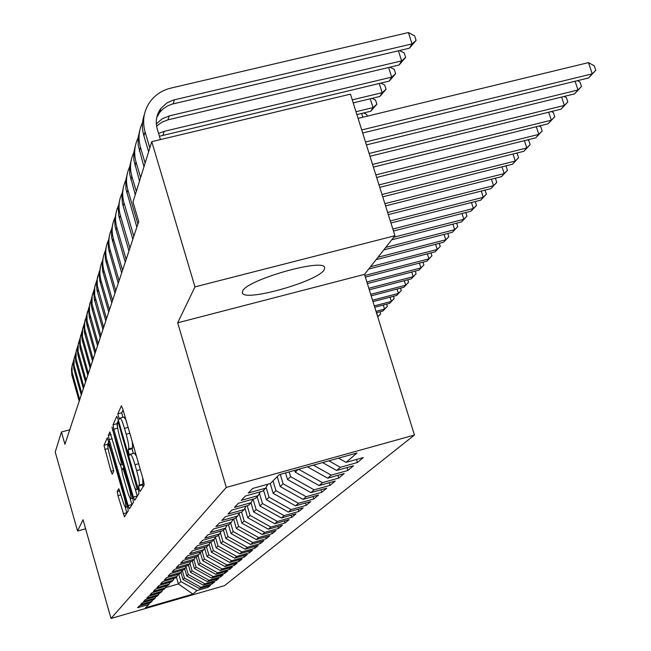 <?xml version="1.0" encoding="UTF-8"?>
<svg xmlns="http://www.w3.org/2000/svg" width="651" height="651" viewBox="0 0 651 651"><rect width="100%" height="100%" fill="white"/><g stroke="black" fill="none" stroke-linecap="round" stroke-linejoin="round"><path stroke-width="0.98" d="M139.151 489.137L140.177 491.464L144.196 484.971L143.432 480.365L122.819 409.04L121.379 405.817L117.815 413.881L119.353 419.317L119.93 418.121C120.874 418.015 122.396 421.433 124.487 428.382L126.172 434.233C128.296 441.948 129.126 446.838 128.662 448.905L128.19 449.833L128.727 453.015L129.736 455.293L130.33 454.227C131.299 454.162 132.853 457.669 134.985 464.733L136.677 470.616C138.809 478.363 139.623 483.205 139.127 485.15L138.622 485.988L139.151 489.137M123.08 409.951L121.794 412.815L122.779 417.356M132.234 441.614L132.666 447.823L132.177 448.751L133.219 453.438M324.108 269.97L324.686 267.561C323.612 257.975 247.111 279.751 242.685 290.948L242.416 293.031C244.752 302.072 317.533 281.476 324.108 269.97M117.237 491.529L117.969 495.647L124.471 516.845L128.255 510.742L127.531 506.543L107.334 437.732L103.989 445.317L110.955 471.194L112.241 474.213L113.746 471.243L109.873 456.148C108.147 449.817 107.505 446.008 107.952 444.714C108.652 444.69 109.807 447.392 111.435 452.827L123.845 496.029C125.562 502.336 126.196 506.096 125.741 507.308C125.008 507.275 123.812 504.492 122.16 498.951L118.783 488.706L117.237 491.529L119.808 490.821M64.929 444.291L138.72 221.495L132.991 202.03L151.773 141.658L194.966 286.888L177.69 322.806L226.288 487.428L111.02 618.45L83.027 519.701L77.575 531.029L55.221 452.006L61.446 432.004L64.929 444.291M133.325 496.998L134.741 500.253L138.972 493.417L138.215 488.942L118.173 419.431L116.773 416.274L113.038 424.753L113.803 429.196L133.325 496.998L137.271 496.168M133.463 502.328L129.468 508.781L128.101 505.599L109.14 439.62L108.383 435.316L109.897 431.906L118.987 461.974L120.345 465.099L121.444 462.983L112.005 427.113L132.723 497.991L133.463 502.328M226.288 487.428L414.451 435.039L224.522 585.648L111.02 618.45M262.198 534.495L241.944 523.176L244.215 520.995L241.594 512.125L244.231 509.505L227.972 514.078L231.813 510.099L248.291 505.469L251.058 502.718L234.433 507.389L238.453 503.223L255.298 498.495L258.195 495.614L241.195 500.375L245.411 496.013L262.638 491.188L265.673 488.169L248.283 493.035L252.702 488.453L270.336 483.53L279.246 474.669L356.943 453.015L346.055 462.381L363.331 457.555L357.399 462.511L340.359 467.28L336.648 470.47L353.534 465.742L347.878 470.478L331.204 475.149L327.665 478.192L344.184 473.562L338.78 478.078L322.473 482.66L319.088 485.573L335.257 481.024L330.09 485.345L314.124 489.837L310.885 492.62L326.712 488.169L321.765 492.302L306.141 496.705L303.04 499.374L318.542 495.004L313.798 498.959L298.483 503.288L295.513 505.843L310.706 501.547L306.165 505.347L291.152 509.595L288.303 512.044L303.195 507.829L298.833 511.474L284.121 515.641L281.387 517.993L295.985 513.859L291.794 517.358L277.367 521.451L274.738 523.713L289.06 519.644L285.032 523.013L270.873 527.033L268.342 529.206L282.404 525.211L278.53 528.449L264.631 532.404L262.198 534.495L276 530.565L272.273 533.682L258.618 537.571L256.282 539.581L269.831 535.724L266.243 538.727L252.832 542.543L250.578 544.488L263.891 540.688L260.424 543.585L247.258 547.345L245.077 549.216L225.905 538.515L227.948 536.562L225.474 528.164L223.147 530.484L207.994 534.772L204.764 538.125L219.729 533.885L217.499 536.098L202.648 540.314L199.54 543.528L214.22 539.362L212.08 541.502L197.513 545.636L194.527 548.728L208.922 544.635L206.863 546.685L192.574 550.746L189.701 553.716L203.836 549.696L201.851 551.674L187.83 555.661L185.063 558.525L198.937 554.571L197.025 556.475L183.256 560.397L180.596 563.148L194.218 559.266L192.379 561.097L178.854 564.954L176.291 567.607L189.669 563.79L187.895 565.548L174.614 569.348L172.149 571.903L185.291 568.152L183.582 569.853L170.529 573.58L168.145 576.054L181.059 572.359L179.407 573.995L166.583 577.673L164.28 580.057L176.974 576.42L175.379 578.007L162.766 581.62L160.545 583.923L173.036 580.342L171.49 581.872L159.088 585.436L156.932 587.666L169.219 584.134L167.73 585.615L155.524 589.122L153.441 591.279L165.533 587.804L164.093 589.236L152.082 592.695L150.064 594.778L161.961 591.352L160.569 592.744L148.745 596.145L146.792 598.163L158.51 594.794L157.16 596.137L145.515 599.49L143.627 601.443L155.166 598.123L153.856 599.425L142.39 602.728L140.559 604.624L151.919 601.353L150.65 602.614L139.355 605.869L137.581 607.708L148.77 604.478L149.64 602.907M227.109 525.17L225.474 528.173L210.2 532.485L213.569 528.994L229.038 524.625L231.463 522.216L215.872 526.618L219.387 522.973L235.174 518.513L237.705 515.999L221.788 520.483L225.466 516.674L241.586 512.134M254.321 546.571L254.826 548.272L258.162 545.481L245.077 549.216M254.826 548.272L241.879 551.967L239.78 553.773L220.941 543.26L218.533 535.073M248.926 551.161L249.414 552.789L252.637 550.095L239.78 553.773M249.414 552.789L236.687 556.434L234.661 558.176L216.148 547.849L213.788 539.801M243.718 555.58L244.19 557.158L247.299 554.554L234.661 558.176M244.19 557.158L231.666 560.747L229.713 562.431L211.51 552.284L209.15 544.212M238.689 559.86L239.137 561.382L242.148 558.867L229.713 562.431M239.137 561.382L226.825 564.913L224.937 566.541L207.034 556.564L204.617 548.272M233.823 563.986L234.254 565.459L237.167 563.025L224.937 566.541M234.254 565.459L222.146 568.941L220.315 570.512L202.713 560.706L200.231 552.203M229.119 567.981L229.534 569.413L232.35 567.054L220.315 570.512M229.534 569.413L217.613 572.839L215.839 574.361L198.522 564.71L196.187 556.711M224.562 571.855L224.961 573.23L227.687 570.951L215.839 574.361M224.961 573.23L213.227 576.607L211.51 578.08L194.47 568.583L192.297 561.121M220.144 575.598L220.534 576.932L223.179 574.727L211.51 578.08M220.534 576.932L208.979 580.261L207.319 581.685L190.54 572.343L188.416 565.035M215.872 579.227L216.246 580.513L218.809 578.381L207.319 581.685M216.246 580.513L204.87 583.801L203.258 585.184L186.739 575.98L184.648 568.787M211.721 582.743L212.088 583.996L214.57 581.921L203.258 585.184M212.088 583.996L200.874 587.226L199.32 588.569L183.045 579.512L180.994 572.424M207.702 586.152L208.06 587.365L210.46 585.355L199.32 588.569M208.06 587.365L197.009 590.555L192.891 594.094L145.425 607.814L148.77 604.478M151.919 601.353L152.814 599.726M176.405 576.989L178.415 583.939L180.888 581.579L178.748 574.19M197.009 590.555L180.888 581.579M192.891 594.094L178.415 583.939L165.639 587.617M155.166 598.123L156.085 596.446M183.045 579.512L184.51 578.112L182.223 570.235L181.059 572.359M200.874 587.226L184.51 578.112M158.51 594.794L159.462 593.061M186.739 575.98L188.245 574.54L186.007 566.842M204.87 583.801L188.245 574.54M161.961 591.352L162.945 589.57M190.54 572.343L192.094 570.854L189.913 563.343M208.979 580.261L192.094 570.854M165.533 587.804L166.55 585.957M194.47 568.583L196.073 567.054L193.9 559.583M213.227 576.607L196.073 567.054M169.219 584.134L170.269 582.23M198.522 564.71L200.183 563.123L197.969 555.531M217.613 572.839L200.183 563.123M173.036 580.342L174.118 578.365M202.713 560.706L204.422 559.063L202.176 551.348M222.146 568.941L204.422 559.063M176.974 576.42L178.097 574.377M207.034 556.564L208.808 554.864L206.448 546.799M226.825 564.913L208.808 554.864M211.51 552.284L213.349 550.526L210.81 541.86M231.666 560.747L213.349 550.526M185.291 568.152L186.495 565.955M216.148 547.849L218.044 546.034L215.432 537.14M236.687 556.434L218.044 546.034M189.669 563.79L190.922 561.512M220.941 543.26L222.902 541.38L220.364 532.73M241.879 551.967L222.902 541.38M194.218 559.266L195.512 556.906M225.905 538.515L223.456 530.174M247.258 547.345L227.948 536.562M198.937 554.571L200.28 552.121M250.578 544.488L231.056 533.584L228.46 524.787M231.056 533.584L233.172 531.566L230.649 523.022M252.832 542.543L233.172 531.566M203.836 549.696L205.228 547.149M256.282 539.581L236.394 528.474L233.587 518.961M236.394 528.474L238.591 526.382L236.02 517.675M258.618 537.571L238.591 526.382M208.922 544.635L210.371 541.982M241.944 523.176L239.08 513.484M264.631 532.404L244.215 520.995M214.22 539.362L215.725 536.603M268.342 529.206L247.697 517.667L244.914 508.252M247.697 517.667L250.065 515.405L247.209 505.77M270.873 527.033L250.065 515.405M219.729 533.885L221.299 531.004M274.738 523.713L253.687 511.938L250.977 502.8M253.687 511.938L256.144 509.587L253.044 499.13M277.367 521.451L256.144 509.587M281.387 517.993L259.912 505.982L257.145 496.664M259.912 505.982L262.475 503.532L259.44 493.328M284.121 515.641L262.475 503.532M231.463 522.216L233.164 519.083M288.303 512.044L266.397 499.781L263.565 490.276M266.397 499.781L269.066 497.226L266.121 487.355M291.152 509.595L269.066 497.226M237.705 515.999L239.487 512.728M295.513 505.843L273.151 493.32L270.238 483.563M273.151 493.32L275.934 490.659L273.013 480.877M298.483 503.288L275.934 490.659M244.231 509.505L246.094 506.087M303.04 499.374L280.199 486.574L277.228 476.67M280.199 486.574L283.095 483.799L280.28 474.384M306.141 496.705L283.095 483.799M251.058 502.718L253.003 499.138M310.885 492.62L287.547 479.543L285.561 472.911M287.547 479.543L290.582 476.638L289.158 471.902M314.124 489.837L290.582 476.638M258.195 495.614L260.229 491.863M319.088 485.573L295.237 472.195L294.683 470.364M295.237 472.195L298.15 469.404M322.473 482.66L298.606 469.273M265.673 488.169L267.813 484.238M327.665 478.192L307.402 466.824M331.204 475.149L313.4 465.156M336.648 470.47L322.603 462.584M340.359 467.28L328.877 460.835M69.73 429.79L61.446 432.004M77.575 531.029L85.598 528.799M177.69 322.806L364.503 274.372L394.945 235.719L194.966 286.888M394.945 235.719L350.466 94.143L151.773 141.658M364.503 274.372L414.451 435.039M346.055 462.381L338.528 458.149M356.471 459.468L357.399 462.511M346.991 467.573L347.878 470.478M337.942 475.311L338.78 478.078M329.284 482.7L330.09 485.345M321 489.772L321.765 492.302M313.074 496.542L313.798 498.959M305.465 503.028L306.165 505.347M298.166 509.253L298.833 511.474M291.16 515.226L291.794 517.358M284.422 520.963L285.032 523.013M277.944 526.48L278.53 528.449M271.703 531.786L272.273 533.682M265.698 536.896L266.243 538.727M259.904 541.827L260.424 543.585M142.886 487.094L142.74 477.972M136.433 456.139L134.326 453.137L130.525 454.17M125.96 419.895L123.926 417.047L120.142 418.064M118.425 420.326L116.903 423.711L117.693 428.228M134.798 487.575L137.206 495.924M137.011 488.649L118.93 424.664L117.953 422.45L117.465 423.516C117.058 425.64 117.888 430.449 119.947 437.944L131.819 479.144C133.919 486.118 135.449 489.609 136.417 489.609L138.053 488.364M129.964 497.909L131.941 504.794M121.957 470.095L120.508 465.058M127.083 490.113C128.784 495.793 130.021 498.65 130.786 498.666C131.274 497.397 130.631 493.515 128.857 487.021L122.949 468.224L121.867 470.266L122.616 474.587L127.083 490.113M108.88 441.598L107.651 444.324L107.781 445.943M125.155 506.909L126.896 512.947M362.672 133.016L588.61 77.949L592.231 73.848L588.48 62.618L358.074 118.376M361.712 129.948L592.231 73.848L595.779 70.316L588.61 77.949M588.48 62.618L594.282 65.832L595.779 70.316M156.728 117.562L159.674 112.46L162.815 109.116L167.616 105.885L171.986 104.176L409.389 48.207L412.026 43.894L408.397 32.55L170.953 88.08C162.376 90.18 155.499 94.631 150.308 101.434C143.798 110.613 142.048 120.761 145.067 131.876L149.828 147.899M144.4 114.332C141.967 121.346 141.796 128.507 143.904 135.823L148.631 151.756M160.406 139.591L157.241 128.979C155.19 121.436 156.419 114.576 160.927 108.391L166.884 102.948L173.312 100.067L412.026 43.894L416.095 40.395L409.389 48.207M408.397 32.55L414.646 35.87L416.095 40.395M366.415 144.913L574.532 93.899L577.998 89.976L575.093 81.245M365.496 141.991L577.998 89.976L581.506 86.485L574.532 93.899M577.437 80.675L580.041 82.091L581.506 86.485M369.98 156.264L561.056 109.165L564.368 105.413L561.61 97.064M369.109 153.473L564.368 105.413L567.835 101.955L561.056 109.165M564.157 96.446L566.411 97.658L567.835 101.955M142.593 122.461C138.728 130.379 138.02 138.687 140.47 147.378L145.116 163.059M139.835 130.159L138.134 137.516L138.134 145.116L143.969 166.737M156.313 123.959L162.042 118.897L169.211 115.919L401.634 60.877L398.412 50.794M156.59 126.18L161.774 122.233L167.942 119.841L399.104 65.01L401.634 60.877L405.63 57.418L399.104 65.01M399.527 50.534L404.222 52.983L405.63 57.418M138.093 137.922C134.375 145.653 133.699 153.742 136.075 162.189L140.616 177.536M135.473 145.287L133.821 152.472L133.821 159.902L139.517 181.051M158.584 133.463L164.207 131.347L391.682 77.127L388.623 67.492M159.414 136.254L389.265 81.082L391.682 77.127L395.629 73.701L389.265 81.082M389.998 67.167L394.246 69.364L395.629 73.701M373.381 167.095L548.142 123.796L551.324 120.199L548.695 112.216M372.551 164.434L551.324 120.199L554.75 116.773L548.142 123.796M551.43 111.541L553.358 112.558L554.75 116.773M376.636 177.446L535.765 137.825L538.808 134.375L536.302 126.733M375.839 174.899L538.808 134.375L542.193 130.989L535.765 137.825M539.215 126.009L540.835 126.855L542.193 130.989M133.797 152.7C130.208 160.244 129.565 168.129 131.876 176.348L136.311 191.37M131.307 159.747L129.695 166.778L129.695 174.037L135.262 194.739M353.208 102.874L379.842 96.47L382.161 92.686L379.248 83.474M352.256 99.855L382.161 92.686L386.043 89.293L379.842 96.47M380.868 83.084L384.692 85.037L386.043 89.293M129.687 166.843C126.221 174.208 125.61 181.889 127.856 189.897L137.898 224.001M127.311 173.589L125.741 180.473L125.936 188.993L136.856 227.126M356.886 114.592L370.818 111.223L373.039 107.594L370.256 98.773M355.983 111.712L373.039 107.594L376.864 104.241L370.818 111.223M372.095 98.334L375.546 100.067L376.864 104.241M379.745 187.342L523.876 151.292L526.805 147.972L524.413 140.649M378.98 184.908L526.805 147.972L530.15 144.628L523.876 151.292M527.489 139.884L528.824 140.575L530.15 144.628M125.757 180.384C122.404 187.578 121.818 195.08 124.007 202.884L133.821 236.297M123.487 186.853L121.835 194.974L122.388 203.307L132.828 239.291M363.681 112.949L366.765 114.486L367.286 116.147M362.819 117.229L361.63 113.445M382.723 196.822L512.467 164.223L515.275 161.041L512.988 154.01M381.991 194.494L515.275 161.041L518.578 157.729L512.467 164.223M516.219 153.205L517.285 153.75L518.578 157.729M121.981 193.363C118.742 200.402 118.181 207.726 120.313 215.326L129.915 248.088M119.817 199.58L118.205 207.531L118.751 215.684L128.963 250.96M385.579 205.903L501.49 176.657L504.191 173.597L502.002 166.851M384.879 203.673L504.191 173.597L507.454 170.318L501.49 176.657M505.379 166.005L506.193 166.412L507.454 170.318M118.368 205.822C115.227 212.706 114.698 219.851 116.765 227.272L126.172 259.399M116.301 211.787L114.722 219.574L115.024 226.247L125.252 262.158M388.321 214.618L490.927 188.619L493.531 185.673L491.44 179.196M387.646 212.478L493.531 185.673L496.762 182.435L490.927 188.619M494.939 178.309L495.517 178.602L496.762 182.435M114.901 217.784C111.858 224.514 111.345 231.504 113.364 238.746L122.567 270.263M112.916 223.521L111.492 229.852L111.671 237.688L121.696 272.915M390.942 222.984L480.763 200.134L483.27 197.302L481.268 191.069M390.299 220.925L483.27 197.302L486.46 194.096L480.763 200.134M484.889 190.149L486.46 194.096M111.565 229.282C108.611 235.865 108.123 242.701 110.092 249.772L119.109 280.711M109.661 234.791L108.164 242.278L108.448 248.682L118.27 283.258M393.473 231.024L470.974 211.233L473.383 208.499L471.462 202.502M392.846 229.046L473.383 208.499L476.54 205.325L470.974 211.233M475.197 201.558L476.54 205.325M108.359 240.333C105.495 246.786 105.023 253.467 106.943 260.384L115.788 290.753M106.536 245.647L105.177 251.742L105.348 259.269L114.975 293.202M391.707 239.82L461.526 221.934L463.854 219.297L462.007 213.52M393.741 237.249L463.854 219.297L466.97 216.156L461.526 221.934M465.815 212.551L466.97 216.156M105.275 250.977C102.492 257.3 102.036 263.834 103.916 270.596L112.582 300.42M103.525 256.087L102.093 263.297L102.581 270.678L111.801 302.78M383.773 249.903L452.421 232.252L454.667 229.705L452.893 224.147M385.726 247.421L454.667 229.705L457.743 226.605L452.421 232.252M456.652 223.179L457.743 226.605M102.305 261.222C99.595 267.423 99.164 273.827 100.995 280.435L109.498 309.738M100.62 266.153L99.221 273.233L99.701 280.467L108.741 312.008M376.107 259.635L443.624 242.221L445.797 239.763L444.088 234.393M377.995 257.235L445.797 239.763L448.84 236.695L443.624 242.221M447.798 233.44L448.84 236.695M99.44 271.101L97.268 278.994L97.324 285.862L106.52 318.713M97.821 275.861L96.454 282.803L96.926 289.915L105.796 320.902M368.71 269.034L435.128 251.839L437.228 249.471L435.584 244.296M370.533 266.715L437.228 249.471L440.231 246.436L435.128 251.839M439.254 243.344L440.231 246.436M96.682 280.63L94.753 287.042L94.631 295.09L103.655 327.372M95.127 285.219L93.785 292.047L94.249 299.021L102.956 329.487M365.357 277.123L426.918 261.149L428.944 258.846L427.365 253.849M364.845 275.479L428.944 258.846L431.922 255.843L426.918 261.149M430.986 252.913L431.922 255.843M94.013 289.825L92.141 296.115L92.027 304.001L100.889 335.729M92.523 294.26L91.303 299.826L91.457 306.686L100.213 337.771M367.367 283.584L418.975 270.141L420.937 267.919L419.415 263.094M366.871 281.989L420.937 267.919L423.882 264.949L418.975 270.141M422.995 262.166L423.882 264.949M91.441 298.711L89.439 306.149L89.513 312.61L98.211 343.801M90.001 302.992L88.715 309.583L89.163 316.313L97.56 345.779M369.304 289.809L411.294 278.848L413.19 276.699L411.725 272.028M368.824 288.271L413.19 276.699L416.103 273.762L411.294 278.848M415.265 271.109L416.103 273.762M88.959 307.288L87.006 314.596L87.079 320.927L95.632 351.605M87.568 311.43L86.396 316.809L86.55 323.433L94.997 353.509M371.176 295.831L403.856 287.27L405.695 285.195L404.279 280.679M370.712 294.342L405.695 285.195L408.568 282.282L403.856 287.27M407.778 279.767L408.568 282.282M86.559 315.589L84.654 322.758L84.728 328.975L93.134 359.149M85.216 319.592L83.979 325.964L84.41 332.474L92.523 360.988M372.982 301.649L396.654 295.44L398.428 293.422L397.061 289.052M372.535 300.217L398.428 293.422L401.276 290.541L396.654 295.44M400.52 288.149L401.276 290.541M84.239 323.612L82.547 329.447L82.457 336.754L90.717 366.44M82.937 327.494L81.814 332.694L81.961 339.098L90.123 368.23M374.732 307.28L389.672 303.35L391.397 301.397L390.071 297.165M374.301 305.889L391.397 301.397L394.205 298.549L389.672 303.35M393.489 296.27L394.205 298.549M81.985 331.383L80.179 338.3L80.26 344.289L88.373 373.503M80.74 335.135L79.544 341.303L79.959 347.593L87.804 375.236M376.424 312.724L382.902 311.015L384.57 309.119L383.301 305.026M376.009 311.381L384.57 309.119L387.353 306.304L382.902 311.015M386.678 304.139L387.353 306.304M79.813 338.902L78.201 344.534L78.128 351.581L86.111 380.347M78.6 342.54L77.428 348.61L77.843 354.803L85.55 382.023M377.718 316.882L376.726 312.651M377.661 316.695L380.705 313.831L377.751 316.98M380.062 311.764L380.705 313.831M77.705 346.194L76.126 351.727L76.061 358.652L83.914 386.979M76.533 349.717L75.378 355.698L75.785 361.793L83.377 388.598M75.662 353.257L74.116 358.701L74.059 365.504L81.782 393.399M74.523 356.683L73.392 362.566L73.791 368.564L81.261 394.978M73.677 360.109L72.025 366.57L72.115 372.152L79.723 399.633M72.578 363.429L71.472 369.223L71.862 375.131L79.21 401.162M143.13 484.043L139.127 485.15M140.323 469.615L136.677 470.616M138.63 463.74L134.985 464.733M132.177 448.751L128.19 449.833M132.666 447.823L128.662 448.905M129.818 433.249L126.172 434.233M128.125 427.398L124.487 428.382M121.794 412.815L117.815 413.881M142.61 484.889L138.622 485.988M117.668 428.155L113.803 429.196M116.903 423.711L113.038 424.753M137.174 485.329L136.482 485.524M119.629 424.476L118.93 424.664M118.97 422.206L118.034 422.45M138.248 489.031L136.49 489.511M131.868 504.558L128.101 505.599M112.314 438.766L109.14 439.62M111.109 434.583L108.383 435.316M123.039 464.342L120.37 465.066M122.559 462.682L121.444 462.983M121.338 458.434L120.687 458.613M113.168 430.059L112.517 430.238M129.516 486.842L128.857 487.021M125 471.169L124.349 471.348M123.023 468.167L124.056 467.89L123.063 468.191M124.463 495.859L123.845 496.029M112.053 452.657L111.435 452.827M113.746 470.429L110.955 471.194M108.099 448.58L104.73 449.491M107.651 444.324L103.989 445.317M126.823 512.719L123.153 513.737M120.972 494.817L117.969 495.647M145.067 131.876L143.904 135.823M174.46 99.766L173.125 103.875M140.47 147.378L139.355 151.146M169.211 115.919L167.942 119.841M136.075 162.189L135.009 165.785M164.207 131.347L162.986 135.099M131.876 176.348L130.851 179.79M127.856 189.897L126.88 193.201M124.007 202.884L123.063 206.041M120.313 215.326L119.41 218.362M116.765 227.272L115.902 230.185M113.364 238.746L112.533 241.545M110.092 249.772L109.295 252.466M106.943 260.384L106.178 262.971M103.916 270.596L103.175 273.086M100.995 280.435L100.278 282.835M98.179 289.923L97.495 292.234M95.469 299.069L94.802 301.307M92.849 307.899L92.206 310.063M90.318 316.427L89.7 318.518M87.869 324.67L87.267 326.688M85.501 332.645L84.923 334.598M83.214 340.359L82.653 342.247M81.001 347.821L80.455 349.652M78.852 355.055L78.332 356.829M76.777 362.062L76.265 363.779M74.759 368.857L74.263 370.525M72.806 375.448L72.326 377.067M242.27 292.543L242.416 293.031M118.962 422.182L118.002 422.434M138.264 489.096L136.417 489.609M123.047 464.366L120.345 465.099M132.755 498.121L130.786 498.666M127.596 506.795L125.741 507.308M109.637 444.259L108.09 444.682M160.927 108.391L159.674 112.46"/></g></svg>
